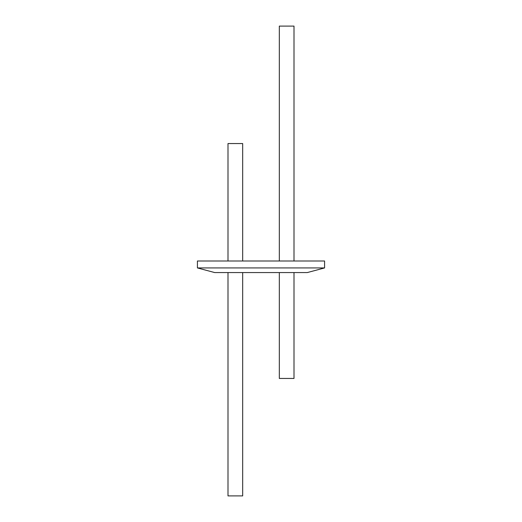 <?xml version="1.0" encoding="UTF-8"?>
<svg xmlns="http://www.w3.org/2000/svg" width="522" height="522" viewBox="0 0 522 522"><rect width="100%" height="100%" fill="white"/><g stroke="black" fill="none" stroke-linecap="round" stroke-linejoin="round"><path stroke-width="0.78" d="M242.678 272.562L242.678 495.9L227.997 495.9L227.997 272.562M242.678 261L242.678 143.55L227.997 143.55L227.997 261M279.322 261L279.322 26.1L294.003 26.1L294.003 261M279.322 272.562L279.322 378.45L294.003 378.45L294.003 272.562M324.58 267.936L197.42 267.936L197.42 261L324.58 261L324.58 267.936L307.321 272.562L214.679 272.562L197.42 267.936"/></g></svg>
